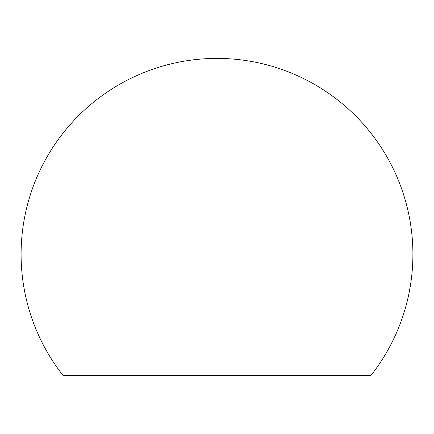 <?xml version="1.0" encoding="UTF-8"?>
<svg xmlns="http://www.w3.org/2000/svg" width="434" height="434" viewBox="0 0 434 434"><rect width="100%" height="100%" fill="white"/><g stroke="black" fill="none" stroke-linecap="round" stroke-linejoin="round"><path stroke-width="0.65" d="M63.147 375.589L370.853 375.589A195.902 195.902 0 0 0 349.978 110.453A195.902 195.902 0 0 0 84.022 110.453A195.902 195.902 0 0 0 63.147 375.589"/></g></svg>
